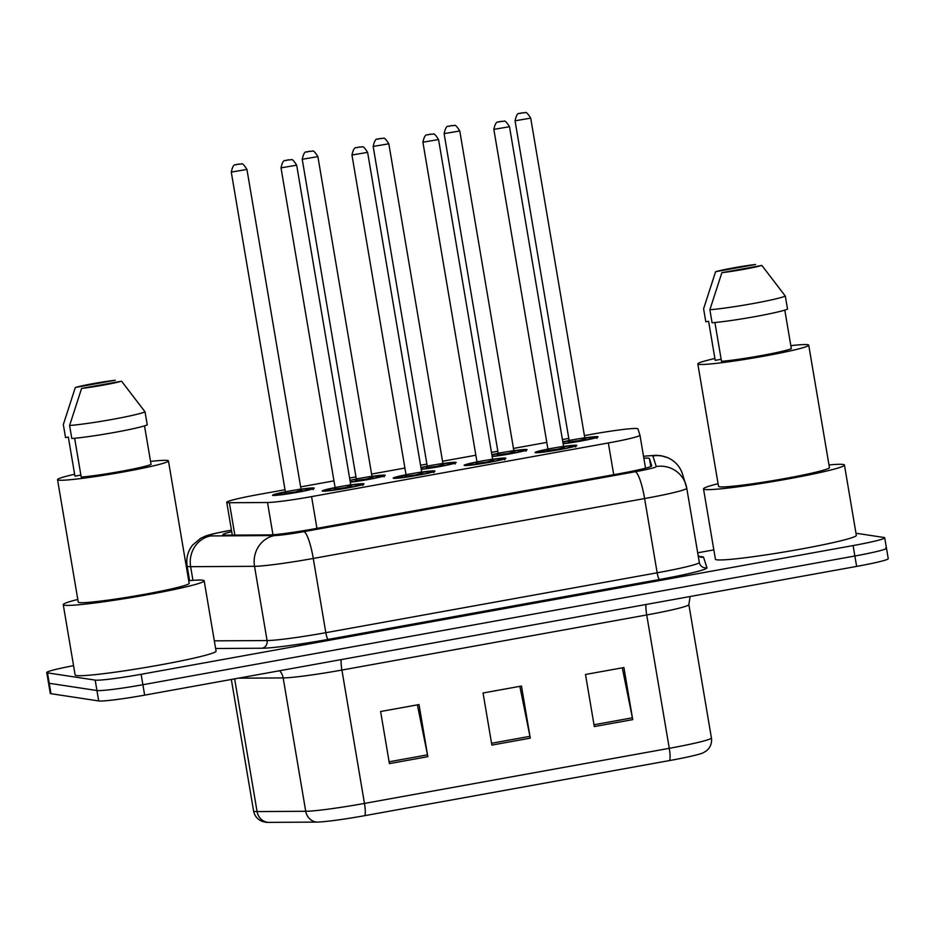 <?xml version="1.0" encoding="UTF-8"?>
<svg xmlns="http://www.w3.org/2000/svg" width="935" height="935" viewBox="0 0 935 935"><rect width="100%" height="100%" fill="white"/><g stroke="black" fill="none" stroke-linecap="round" stroke-linejoin="round"><path stroke-width="1.4" d="M492.651 459.284A21.178 1.297 170.4 0 1 505.496 458.092A21.178 1.297 170.4 0 1 505.893 458.255A21.178 1.297 170.4 0 1 487.135 462.731A21.178 1.297 170.4 0 1 464.52 465.49A21.178 1.297 170.4 0 1 464.134 465.326A21.178 1.297 170.4 0 1 476.979 461.937M421.708 472.105A21.178 1.297 170.4 0 1 434.565 470.913A21.178 1.297 170.4 0 1 434.95 471.088A21.178 1.297 170.4 0 1 416.192 475.564A21.178 1.297 170.4 0 1 393.577 478.323A21.178 1.297 170.4 0 1 393.191 478.147A21.178 1.297 170.4 0 1 406.035 474.758M350.765 484.938A21.178 1.297 170.4 0 1 363.621 483.734A21.178 1.297 170.4 0 1 364.007 483.909A21.178 1.297 170.4 0 1 345.249 488.386A21.178 1.297 170.4 0 1 322.633 491.144A21.178 1.297 170.4 0 1 322.248 490.968A21.178 1.297 170.4 0 1 335.092 487.591M563.595 446.462A21.178 1.297 170.4 0 1 576.439 445.259A21.178 1.297 170.4 0 1 576.837 445.434A21.178 1.297 170.4 0 1 558.078 449.91A21.178 1.297 170.4 0 1 535.463 452.669A21.178 1.297 170.4 0 1 535.077 452.493A21.178 1.297 170.4 0 1 547.922 449.104M513.864 450.705A21.178 1.297 170.4 0 1 526.709 449.513A21.178 1.297 170.4 0 1 527.106 449.677A21.178 1.297 170.4 0 1 514.764 452.972A21.178 1.297 170.4 0 1 492.184 456.549M442.921 463.538A21.178 1.297 170.4 0 1 455.766 462.334A21.178 1.297 170.4 0 1 456.163 462.509A21.178 1.297 170.4 0 1 443.833 465.794A21.178 1.297 170.4 0 1 421.241 469.37M371.978 476.359A21.178 1.297 170.4 0 1 384.834 475.155A21.178 1.297 170.4 0 1 385.22 475.331A21.178 1.297 170.4 0 1 372.89 478.626A21.178 1.297 170.4 0 1 350.298 482.203M301.035 489.18A21.178 1.297 170.4 0 1 313.891 487.988A21.178 1.297 170.4 0 1 314.277 488.163A21.178 1.297 170.4 0 1 295.518 492.64A21.178 1.297 170.4 0 1 272.903 495.398A21.178 1.297 170.4 0 1 272.517 495.223A21.178 1.297 170.4 0 1 285.362 491.833M584.807 437.884A21.178 1.297 170.4 0 1 597.652 436.68A21.178 1.297 170.4 0 1 598.049 436.855A21.178 1.297 170.4 0 1 585.707 440.14A21.178 1.297 170.4 0 1 563.127 443.728M285.011 489.73L258.364 494.545A39.702 2.419 -9.6 0 0 226.749 502.305A39.702 2.419 -9.6 0 0 229.367 502.726L267.515 502.504A39.702 2.419 -9.6 0 0 311.577 496.614L608.346 442.956A39.702 2.419 -9.6 0 0 639.961 435.196L637.939 428.861A39.702 2.419 -9.6 0 0 637.214 428.557A39.702 2.419 -9.6 0 0 591.259 434.354L584.41 435.593M639.961 435.196A39.702 2.419 -9.6 0 0 639.961 435.172L645.536 468.178L639.961 435.219M568.784 438.421L562.414 439.567M546.788 442.395L513.467 448.426M497.841 451.243L491.483 452.4M475.845 455.228L442.524 461.247M426.898 464.076L420.54 465.221M404.902 468.049L371.581 474.068M355.954 476.897L349.596 478.054M333.959 480.87L300.638 486.901M491.868 454.679A21.178 1.297 170.4 0 1 498.191 453.358M420.925 467.512A21.178 1.297 170.4 0 1 427.248 466.179M349.982 480.333A21.178 1.297 170.4 0 1 356.305 479.012M562.812 441.858A21.178 1.297 170.4 0 1 569.135 440.525M855.981 533.231L883.996 537.485A39.702 2.419 170.4 0 1 884.72 537.812A39.702 2.419 170.4 0 1 853.106 545.572L141.127 674.299A39.702 2.419 170.4 0 1 95.171 680.107L47.475 672.861L49.239 683.286A39.702 2.419 170.4 0 1 48.515 682.959A39.702 2.419 170.4 0 0 49.239 683.286L96.936 690.521L49.239 683.286L51.004 693.7A39.702 2.419 170.4 0 1 50.28 693.373L46.75 672.534A39.702 2.419 170.4 0 1 73.561 665.662M141.127 674.299L142.891 684.724A39.702 2.419 170.4 0 1 96.936 690.521A39.702 2.419 170.4 0 0 142.891 684.724L854.87 555.998L142.891 684.724L144.644 695.137A39.702 2.419 170.4 0 1 98.701 700.946L51.004 693.7M885.761 547.91A39.702 2.419 170.4 0 1 886.485 548.226A39.702 2.419 170.4 0 1 854.87 555.998A39.702 2.419 170.4 0 0 886.485 548.226L888.25 558.651A39.702 2.419 170.4 0 1 856.635 566.411L144.644 695.137M669.577 760.552L364.767 815.659A43.407 2.653 170.4 0 1 316.603 822.099L267.959 822.379A43.407 2.653 170.4 0 1 266.148 822.309L262.431 821.468C257.581 819.574 254.636 816.08 253.595 811.007A52.933 3.237 -9.6 0 0 257.078 811.568L305.722 811.288A52.933 3.237 -9.6 0 0 364.463 803.422L669.273 748.316A13.23 2.408 79.8 0 1 669.577 760.552A43.407 2.653 170.4 0 0 703.284 752.769L706.521 750.758C710.471 747.369 712.108 743.103 711.43 737.96A52.933 3.237 -9.6 0 0 711.418 737.937L688.861 604.594A52.933 3.237 170.4 0 1 688.861 604.594A52.933 3.237 170.4 0 1 646.716 614.949L341.906 670.056A52.933 3.237 170.4 0 1 283.165 677.922L238.483 678.179M594.309 726.565L585.497 674.474L623.914 667.532L632.726 719.623L594.309 726.565M389.416 763.615L380.615 711.512L419.02 704.569L427.833 756.672L389.416 763.615M491.868 745.09L483.056 692.999L521.473 686.045L530.285 738.147L491.868 745.09M519.848 686.337L529.946 736.336A10.589 1.928 79.8 0 1 530.285 738.147M417.396 704.861L427.505 754.849A10.589 1.928 79.8 0 1 427.833 756.672M622.289 667.824L632.387 717.811A10.589 1.928 79.8 0 1 632.726 719.623M231.716 531.653A39.702 2.419 -9.6 0 0 222.834 534.726A39.702 2.419 -9.6 0 0 225.452 535.147L269.327 534.902A39.702 2.419 -9.6 0 0 313.377 529L620.127 473.542A39.702 2.419 -9.6 0 0 651.742 465.782A39.702 2.419 -9.6 0 0 651.742 465.759L649.416 458.501A39.702 2.419 -9.6 0 0 648.691 458.197A39.702 2.419 -9.6 0 0 643.853 458.22M697.685 552.795L713.837 549.885M47.475 672.861A39.702 2.419 170.4 0 1 46.75 672.534M828.983 464.929A71.457 4.359 170.4 0 1 843.125 464.461A71.457 4.359 170.4 0 1 844.445 465.046A71.457 4.359 170.4 0 1 781.157 480.158A71.457 4.359 170.4 0 1 704.826 489.461A71.457 4.359 170.4 0 1 703.517 488.876A71.457 4.359 170.4 0 1 718.08 483.687M844.445 465.046L856.343 535.381A71.457 4.359 170.4 0 1 793.044 550.481A71.457 4.359 170.4 0 1 716.724 559.796A71.457 4.359 170.4 0 1 715.415 559.212L703.517 488.876M790.823 345.646A56.24 3.436 170.4 0 1 807.7 344.699A56.24 3.436 170.4 0 1 808.728 345.155A56.24 3.436 170.4 0 1 758.916 357.053A56.24 3.436 170.4 0 1 698.854 364.369A56.24 3.436 170.4 0 1 697.814 363.914A56.24 3.436 170.4 0 1 714.889 358.491M808.728 345.155L829.438 467.582A56.24 3.436 170.4 0 1 779.626 479.48A56.24 3.436 170.4 0 1 719.553 486.808A56.24 3.436 170.4 0 1 718.524 486.34L697.814 363.914M714.924 322.517L721.493 361.331A39.702 2.419 170.4 0 0 760.809 355.674A39.702 2.419 170.4 0 0 791.337 348.697L784.804 310.104M761.861 265.435A26.472 1.613 170.4 0 1 721.878 272.669L761.861 265.435L785.318 296.091A42.344 2.583 170.4 0 1 752.5 303.653A42.344 2.583 170.4 0 1 709.875 309.73L712.084 322.762A42.344 2.583 170.4 0 0 754.697 316.684A42.344 2.583 170.4 0 0 787.527 309.123L785.318 296.091M721.878 272.669L709.875 309.73M721.142 359.297L715.217 360.372L708.601 321.301L705.808 321.804L703.599 308.784L715.602 271.711A26.472 1.613 170.4 0 1 755.585 264.488L715.602 271.711M188.706 580.693A71.457 4.359 170.4 0 1 202.848 580.226A71.457 4.359 170.4 0 1 204.169 580.81A71.457 4.359 170.4 0 1 140.881 595.922A71.457 4.359 170.4 0 1 64.55 605.226A71.457 4.359 170.4 0 1 63.241 604.641A71.457 4.359 170.4 0 1 77.804 599.452M204.169 580.81L216.067 651.134A71.457 4.359 170.4 0 1 152.767 666.246A71.457 4.359 170.4 0 1 76.448 675.561A71.457 4.359 170.4 0 1 75.139 674.976L63.241 604.641M150.547 461.411A56.24 3.436 170.4 0 1 167.423 460.452A56.24 3.436 170.4 0 1 168.452 460.92A56.24 3.436 170.4 0 1 118.64 472.806A56.24 3.436 170.4 0 1 58.578 480.134A56.24 3.436 170.4 0 1 57.538 479.678A56.24 3.436 170.4 0 1 74.613 474.244M168.452 460.92L189.162 583.346A56.24 3.436 170.4 0 1 139.35 595.233A56.24 3.436 170.4 0 1 79.276 602.561A56.24 3.436 170.4 0 1 78.248 602.105L57.538 479.678M74.648 438.27L81.216 477.084A39.702 2.419 170.4 0 0 120.533 471.439A39.702 2.419 170.4 0 0 151.061 464.461L144.528 425.869M121.585 381.2A26.472 1.613 170.4 0 1 81.602 388.422L121.585 381.2L145.042 411.856A42.344 2.583 170.4 0 1 112.223 419.418A42.344 2.583 170.4 0 1 69.599 425.495L71.808 438.515A42.344 2.583 170.4 0 0 114.421 432.438A42.344 2.583 170.4 0 0 147.251 424.876L145.042 411.856M81.602 388.422L69.599 425.495M80.866 475.062L74.94 476.137L68.325 437.066L65.532 437.568L63.323 424.548L75.326 387.476A26.472 1.613 170.4 0 1 115.309 380.241L75.326 387.476M613.711 474.7L608.346 442.956M316.942 528.357L311.577 496.614M272.962 534.726L267.515 502.504M234.849 535.089L229.367 502.726M364.767 815.659A13.23 2.408 -100.2 0 0 364.463 803.422L341.906 670.056A13.23 2.408 79.8 0 1 341.17 659.607M316.603 822.099A13.23 12.377 -90.3 0 1 305.722 811.288L283.165 677.922A13.23 12.377 89.7 0 0 279.577 670.746M645.98 604.501A13.23 2.408 79.8 0 0 646.716 614.949L669.273 748.316A52.933 3.237 -9.6 0 0 711.43 737.96M267.959 822.379A13.23 12.377 -90.3 0 1 257.078 811.568L234.638 678.868M856.635 566.411L853.106 545.572M98.701 700.946L95.171 680.107M491.553 743.267L529.946 736.336M594.005 724.754L632.387 717.811M389.112 761.791L427.505 754.849M231.471 530.203L229.905 530.484A26.472 1.613 -9.6 0 0 209.323 535.872A26.472 1.613 -9.6 0 0 210.585 535.942L274.481 535.568A26.472 1.613 -9.6 0 0 303.852 531.641L635.181 471.743A26.472 1.613 -9.6 0 0 656.253 466.553L652.875 455.976A26.472 1.613 -9.6 0 0 652.385 455.766A26.472 1.613 -9.6 0 0 643.537 456.315M656.253 466.553A26.472 26.414 -17.7 0 1 686.758 488.163A52.933 3.237 170.4 0 1 686.758 488.199A52.933 3.237 170.4 0 1 644.612 498.554L313.272 558.452A52.933 3.237 170.4 0 1 254.53 566.318L190.635 566.68A52.933 3.237 170.4 0 1 188.11 566.552A52.933 3.237 170.4 0 1 187.14 566.119L189.595 580.612M192.949 580.343L190.635 566.68A26.472 24.742 -90.3 0 1 210.585 535.942M699.777 556.641A59.548 3.635 170.4 0 1 702.465 556.781A59.548 3.635 170.4 0 1 703.552 557.237L706.942 567.814A59.548 3.635 170.4 0 1 659.526 579.49L328.185 639.4A59.548 3.635 170.4 0 1 262.104 648.236L215.611 648.504M635.181 471.743A26.472 4.815 79.8 0 1 644.612 498.554L657.165 572.793A52.933 3.237 -9.6 0 0 699.322 562.438A52.933 3.237 -9.6 0 0 699.31 562.402M274.481 535.568A26.472 24.742 -90.3 0 0 254.53 566.318L267.083 640.557A52.933 3.237 -9.6 0 0 325.824 632.691L657.165 572.793A6.615 1.204 -100.2 0 0 659.526 579.49M214.325 640.849L267.083 640.557A6.615 6.183 89.7 0 1 262.104 648.236M303.852 531.641A26.472 4.815 79.8 0 1 313.272 558.452L325.824 632.691A6.615 1.204 -100.2 0 0 328.185 639.4M652.875 455.976A26.472 26.414 -17.7 0 1 682.492 473.963L686.758 488.199L699.322 562.438A6.615 6.603 162.3 0 0 706.942 567.814M698.188 555.787A6.615 6.603 162.3 0 0 703.552 557.237M231.459 530.157L229.601 530.484A26.472 4.815 79.8 0 1 229.905 530.484M650.772 466.507L649.416 458.501M563.08 443.494A18.525 1.134 -9.6 0 0 584.983 440.104A18.525 1.134 -9.6 0 0 595.092 437.148A18.525 1.134 -9.6 0 0 584.866 438.048L595.513 437.136L596.962 438.375M585.602 438.749L578.929 440.654L568.2 442.01M569.006 441.519L569.123 440.408L584.772 437.755L585.719 438.772M515.056 120.79C517.581 109.535 520.07 114.993 520.479 113.123L525.166 112.691C525.984 111.721 527.831 113.532 530.718 118.149L515.056 120.79L569.123 440.408M520.503 113.193L523.062 112.726L520.503 113.193M569.135 440.712A18.525 1.134 -9.6 0 0 562.847 442.091L569.135 440.712M536.737 452.715L547.922 449.279A18.525 1.134 -9.6 0 0 538.022 452.201A18.525 1.134 -9.6 0 0 559.469 449.501A18.525 1.134 -9.6 0 0 573.88 445.726A18.525 1.134 -9.6 0 0 563.653 446.626L573.26 445.656L575.75 446.953M564.389 447.327L557.716 449.232L546.987 450.588M563.56 446.334L509.505 126.728L493.844 129.369L547.91 448.987L563.56 446.334L564.506 447.351M501.861 121.305L499.29 121.772L501.861 121.305M492.137 456.315A18.525 1.134 -9.6 0 0 514.04 452.937A18.525 1.134 -9.6 0 0 524.149 449.969A18.525 1.134 -9.6 0 0 513.923 450.88M514.659 451.57L507.985 453.475L497.256 454.831M498.063 454.34L498.18 453.23L513.829 450.588L514.776 451.593M444.113 133.623C446.638 122.356 449.127 127.826 449.536 125.945L454.223 125.524C455.041 124.542 456.888 126.354 459.775 130.97L444.113 133.623L498.18 453.23M449.56 126.015L452.131 125.547L449.56 126.015M498.191 453.533A18.525 1.134 -9.6 0 0 491.903 454.913L498.191 453.533M421.194 469.148A18.525 1.134 -9.6 0 0 443.096 465.759A18.525 1.134 -9.6 0 0 453.206 462.802A18.525 1.134 -9.6 0 0 442.98 463.702L453.627 462.79L455.076 464.029M443.716 464.403L437.042 466.308L426.313 467.664M427.12 467.173L427.237 466.062L442.886 463.409L443.833 464.426M373.17 146.444C375.695 135.189 378.184 140.647 378.593 138.766L383.28 138.345C384.098 137.375 385.945 139.186 388.831 143.803L373.17 146.444L427.237 466.062M378.617 138.836L381.188 138.38L378.617 138.836M427.248 466.366A18.525 1.134 -9.6 0 0 420.96 467.745L427.248 466.355M350.251 481.969A18.525 1.134 -9.6 0 0 372.153 478.58A18.525 1.134 -9.6 0 0 382.263 475.623A18.525 1.134 -9.6 0 0 372.036 476.523L382.684 475.623L384.133 476.862M372.773 477.224L366.099 479.129L355.382 480.485M356.177 479.994L356.293 478.884L371.955 476.242L372.89 477.247M302.227 159.277C304.752 148.011 307.241 153.469 307.65 151.599L312.337 151.178C313.155 150.196 315.001 152.008 317.888 156.624L302.227 159.277L356.293 478.884M307.673 151.669L310.245 151.201L307.673 151.669M350.017 480.555L356.305 479.188A18.525 1.134 -9.6 0 0 350.017 480.567M285.362 492.02A18.525 1.134 -9.6 0 0 275.474 494.931A18.525 1.134 -9.6 0 0 296.909 492.231A18.525 1.134 -9.6 0 0 311.32 488.456A18.525 1.134 -9.6 0 0 301.093 489.356L311.741 488.444L313.19 489.683M301.83 490.045L295.156 491.962L284.439 493.318M285.233 492.827L285.35 491.716L301.012 489.063L301.947 490.08M231.284 172.098C233.808 160.843 236.298 166.301 236.707 164.42L241.394 163.999C242.212 163.017 244.058 164.84 246.945 169.445L231.284 172.098L285.35 491.716M236.742 164.49L239.302 164.034L236.742 164.49M465.794 465.536L467.231 464.485L476.979 462.112A18.525 1.134 -9.6 0 0 467.091 465.034A18.525 1.134 -9.6 0 0 488.526 462.322A18.525 1.134 -9.6 0 0 502.936 458.547A18.525 1.134 -9.6 0 0 492.71 459.459L502.317 458.489L504.806 459.786M493.446 460.149L486.773 462.054L476.044 463.409M492.616 459.167L438.562 139.549L422.9 142.202L476.967 461.808L492.616 459.167L493.563 460.172M430.918 134.126L428.347 134.593L430.918 134.126M394.85 478.369L406.035 474.933A18.525 1.134 -9.6 0 0 396.148 477.855A18.525 1.134 -9.6 0 0 417.583 475.155A18.525 1.134 -9.6 0 0 431.993 471.38A18.525 1.134 -9.6 0 0 421.767 472.28L431.374 471.31L433.863 472.607M422.503 472.97L415.83 474.886L405.112 476.242M421.685 471.988L367.619 152.37L351.957 155.023L406.024 474.641L421.685 471.988L422.62 473.005M359.975 146.959L357.404 147.414L359.975 146.959M323.907 491.191L325.345 490.139L335.092 487.766A18.525 1.134 -9.6 0 0 325.205 490.688A18.525 1.134 -9.6 0 0 346.64 487.976A18.525 1.134 -9.6 0 0 361.05 484.201A18.525 1.134 -9.6 0 0 350.824 485.101L360.431 484.131L362.92 485.44M351.56 485.803L344.886 487.708L334.169 489.063M350.742 484.821L296.675 165.203L281.014 167.844L335.081 487.462L350.742 484.821L351.677 485.826M289.032 159.78L286.472 160.247L289.032 159.78M232.301 535.112L226.749 502.305M253.595 811.007L231.342 679.465M688.861 604.594L690.112 596.518M682.492 473.963C679.944 466.483 675.105 461.084 667.964 457.753L660.764 455.649L655.949 455.287L643.525 456.245M700.35 556.804L698.188 555.717M884.72 537.812L886.485 548.226M699.322 562.438L699.532 563.314M229.601 530.484C212.619 533.663 207.71 535.229 205.583 536.059L200.522 538.35L192.493 545.21C187.76 551.416 185.971 558.394 187.14 566.119M530.718 118.149L584.772 437.755M493.844 129.369C496.275 118.535 498.647 123.362 499.547 121.632L503.953 121.27C504.771 120.299 506.618 122.111 509.505 126.728M547.793 450.097L547.91 448.987M526.019 451.208L524.57 449.969L513.923 450.869M459.775 130.97L513.829 450.588M388.831 143.803L442.886 463.409M317.888 156.624L371.955 476.242M246.945 169.445L301.012 489.063M285.362 492.009L274.177 495.445M422.9 142.202C425.332 131.356 427.704 136.194 428.604 134.465L433.01 134.102C433.828 133.121 435.675 134.932 438.562 139.549M476.85 462.918L476.967 461.808M351.957 155.023C354.388 144.189 356.761 149.016 357.661 147.286L362.067 146.924C362.885 145.942 364.732 147.765 367.619 152.37M405.907 475.751L406.024 474.641M281.014 167.844C283.445 157.01 285.818 161.848 286.718 160.119L291.124 159.756C291.942 158.775 293.789 160.586 296.675 165.203M334.964 488.573L335.081 487.462"/></g></svg>
